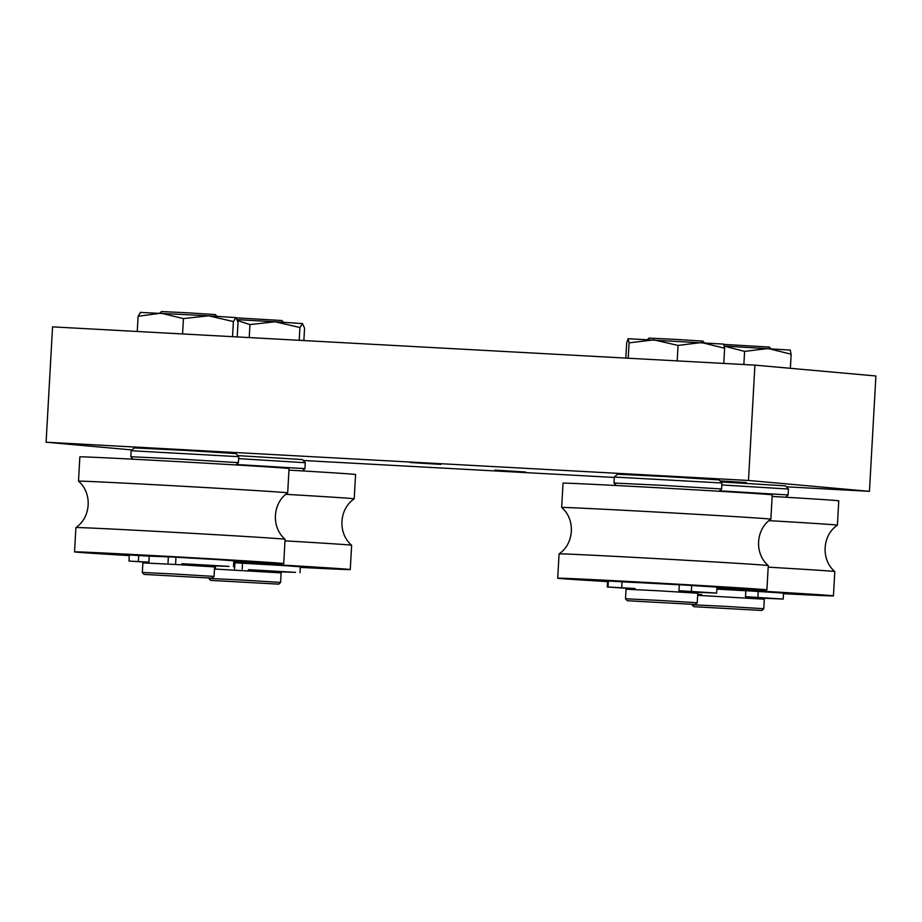 <?xml version="1.0" encoding="UTF-8"?>
<svg xmlns="http://www.w3.org/2000/svg" width="922" height="922" viewBox="0 0 922 922"><rect width="100%" height="100%" fill="white"/><g stroke="black" fill="none" stroke-linecap="round" stroke-linejoin="round"><path stroke-width="1.38" d="M494.976 470.116L525.517 471.995L494.976 470.116M410.29 462.51L440.831 464.4L410.29 462.51M719.967 480.881L746.198 482.517L720.289 481.249M786.466 486.816L869.446 491.334L875.9 375.98L754.922 365.124L52.554 326.872L46.1 442.214L132.042 449.936M303.292 460.504L614.306 477.435M869.446 491.334L748.48 480.466L754.922 365.124M748.48 480.466L46.1 442.214M694.45 606.734L761.872 610.456L694.45 606.734M761.872 610.456L763.773 608.762L763.024 608.67L724.266 606.307L692.053 604.751L693.747 606.641M763.773 608.762L764.303 599.196L697.654 595.347M785.636 497.235L788.114 495.01L787.008 494.872L719.586 490.815M721.811 484.949L788.448 489.029L788.114 495.01M788.448 489.029L785.625 485.882L720.9 481.918M770.85 348.689L769.409 347.075L723.966 344.402M772.129 496.428A104.762 0.726 -176.8 0 1 838.755 500.842L837.395 525.148A104.762 0.726 -176.8 0 0 768.994 520.642M783.504 593.699A104.762 0.726 -176.8 0 0 826.216 595.739A104.762 0.726 -176.8 0 0 833.442 595.866A104.762 0.726 -176.8 0 0 716.913 588.628M768.176 567.157A104.762 0.726 3.2 0 1 834.79 571.559A104.762 0.726 3.2 0 1 834.802 571.559L833.442 595.866M716.89 589.112L745.829 590.748M783.504 593.526A83.81 0.588 -176.8 0 0 806.75 594.586A83.81 0.588 -176.8 0 0 812.524 594.702A83.81 0.588 -176.8 0 0 716.901 588.778M716.89 588.985L754.323 591.117M783.204 599.058L783.539 593.077L745.829 590.691L745.495 596.672L783.204 599.058L758.38 597.986M698.611 594.644L697.689 594.598M746.636 596.868L745.506 596.672M758.38 597.882L771.449 598.413L757.55 597.617M697.712 594.252L701.619 594.494M724.358 346.05L790.292 350.083M790.177 350.049L791.145 354.198L768.107 348.528L744.596 351.386L724.369 346.176M744.596 351.386L743.858 364.513M791.145 354.198L790.361 368.304M627.905 600.764L695.338 604.486L627.905 600.764M695.338 604.486L697.239 602.792L696.49 602.7L657.732 600.326L625.508 598.781L627.202 600.671M697.239 602.792L697.77 593.226L658.262 590.772L626.05 589.216L625.508 598.781M719.102 491.253L721.58 489.04L720.462 488.902L662.33 485.352L613.994 483.024L616.219 485.502M721.914 483.059L719.091 479.901L668.312 476.709L617.486 474.219L614.329 477.043L720.797 482.921L721.914 483.059L721.58 489.04M704.316 342.719L702.875 341.105L675.987 339.411L649.076 338.097L647.475 339.538M561.671 507.48L563.031 483.174A104.762 0.726 -176.8 0 1 667.666 488.291A104.762 0.726 -176.8 0 1 772.221 494.86L770.861 519.178A104.762 0.726 -176.8 0 0 770.861 519.178A104.762 0.726 -176.8 0 0 685.714 513.692A104.762 0.726 -176.8 0 0 568.886 507.619A104.762 0.726 -176.8 0 0 561.671 507.48L561.671 507.48C575.651 519.328 574.291 543.68 559.078 553.892L559.078 553.892A104.762 0.726 3.2 0 1 566.292 554.03A104.762 0.726 3.2 0 1 682.683 560.08A104.762 0.726 3.2 0 1 768.257 565.578A104.762 0.726 3.2 0 1 768.268 565.589L766.908 589.896A104.762 0.726 -176.8 0 0 662.353 583.315A104.762 0.726 -176.8 0 0 557.718 578.198A104.762 0.726 -176.8 0 0 607.586 581.609M716.959 587.729A104.762 0.726 -176.8 0 0 759.682 589.757A104.762 0.726 -176.8 0 0 766.908 589.896M627.34 582.036L679.284 584.779M716.97 587.545A83.81 0.588 -176.8 0 0 740.205 588.616A83.81 0.588 -176.8 0 0 745.99 588.732A83.81 0.588 -176.8 0 0 662.342 583.465A83.81 0.588 -176.8 0 0 578.636 579.373A83.81 0.588 -176.8 0 0 607.598 581.436M610.03 581.033L687.789 585.136M635.419 582.543L607.621 580.987L607.287 586.968L635.085 588.524M716.659 593.077L716.993 587.107L679.307 584.721L678.961 590.702L716.659 593.077L691.846 592.016M632.077 588.674L607.287 586.968M680.102 590.898L678.961 590.702M691.846 591.912L704.915 592.443L691.016 591.636M723.643 344.079L724.611 348.228L701.573 342.546L678.05 345.416L653.802 339.861L629.081 342.857L628.113 338.708L723.758 344.113M628.113 338.708L626.66 343.099L625.819 358.093M629.081 342.857L628.216 358.22M678.05 345.416L677.186 360.882M724.611 348.228L723.77 363.418M211.265 580.422L278.698 584.145L211.265 580.422M278.698 584.145L280.599 582.45L279.85 582.358L241.091 579.996L208.868 578.44L210.562 580.33M280.599 582.45L281.129 572.885L214.48 569.035M302.462 470.923L304.94 468.699L303.822 468.56L236.412 464.504M238.637 458.626L305.274 462.717L304.94 468.699M305.274 462.717L302.451 459.559L237.715 455.606M283.4 322.274L281.844 320.522L236.401 317.848M288.955 470.116A104.762 0.726 -176.8 0 1 355.581 474.53L354.221 498.837A104.762 0.726 -176.8 0 0 354.221 498.837A104.762 0.726 -176.8 0 0 285.82 494.319M300.318 567.387A104.762 0.726 -176.8 0 0 315.831 568.171A104.762 0.726 -176.8 0 0 350.268 569.554A104.762 0.726 -176.8 0 0 233.739 562.316M285.002 540.845A104.762 0.726 3.2 0 1 351.616 545.248A104.762 0.726 3.2 0 1 351.628 545.248L350.268 569.554M233.704 562.8L234.903 562.869M300.33 567.214A83.81 0.588 -176.8 0 0 301.805 567.284A83.81 0.588 -176.8 0 0 329.35 568.39A83.81 0.588 -176.8 0 0 233.727 562.466M233.715 562.674L238.614 562.939M302.485 323.576L299.927 327.529L275.182 321.778L302.485 323.576L304.571 328.174L303.868 340.552M237.334 319.657L275.182 321.778L249.954 324.567L237.622 320.568M249.954 324.567L249.228 337.579M299.927 327.529L299.212 340.299M248.41 569.669L295.559 572.343L275.205 571.675M215.437 568.332L214.515 568.275M300.019 572.746L300.353 566.765L283.215 565.532L234.903 562.777L234.568 568.759M214.526 568.067L215.448 568.113M275.205 571.571L277.211 571.663L275.205 571.525M275.217 571.433L268.198 570.833M144.731 574.441L212.164 578.175L144.731 574.441M212.164 578.175L214.054 576.481L213.316 576.377L174.558 574.014L142.334 572.47L144.028 574.36M214.054 576.469L214.596 566.915L175.088 564.448L142.875 562.904L142.334 572.47M235.917 464.942L238.406 462.729L237.288 462.59L179.156 459.041L130.82 456.713L133.045 459.191M238.74 456.747L235.917 453.589L185.138 450.397L134.312 447.908L131.155 450.731L237.622 456.609L238.74 456.747L238.406 462.729M216.866 316.304L215.31 314.552L188.422 312.858L161.511 311.544L159.771 313.111M78.497 481.169L79.857 456.863A104.762 0.726 -176.8 0 1 184.492 461.98A104.762 0.726 -176.8 0 1 289.035 468.549L287.687 492.855A104.762 0.726 -176.8 0 0 287.687 492.855A104.762 0.726 -176.8 0 0 225.544 488.718A104.762 0.726 -176.8 0 0 112.922 482.552A104.762 0.726 -176.8 0 0 78.497 481.169L78.497 481.169C92.477 493.016 91.105 517.369 75.904 527.568A104.762 0.726 3.2 0 1 75.904 527.568A104.762 0.726 3.2 0 1 110.329 528.963A104.762 0.726 3.2 0 1 222.536 535.106A104.762 0.726 3.2 0 1 285.082 539.266A104.762 0.726 3.2 0 1 285.082 539.278L283.722 563.584A104.762 0.726 -176.8 0 0 179.179 557.003A104.762 0.726 -176.8 0 0 74.544 551.886A104.762 0.726 -176.8 0 0 129.287 555.597M233.785 561.417A104.762 0.726 -176.8 0 0 249.297 562.201A104.762 0.726 -176.8 0 0 283.722 563.584M146.125 555.989L168.369 556.888M233.796 561.233A83.81 0.588 -176.8 0 0 235.26 561.302A83.81 0.588 -176.8 0 0 262.805 562.408A83.81 0.588 -176.8 0 0 179.168 557.153A83.81 0.588 -176.8 0 0 95.462 553.062A83.81 0.588 -176.8 0 0 129.299 555.424M149.237 556.162L125.346 554.733L172.068 556.969M235.951 317.606L233.393 321.559L208.649 315.808L235.951 317.606L238.026 322.204L237.208 336.922M140.259 312.408L208.649 315.808L183.42 318.597L160.993 313.169L138.093 316.281L140.651 312.339M138.093 316.281L137.251 331.482M183.42 318.597L182.568 333.948M233.393 321.559L232.54 336.668M181.876 563.699L229.025 566.373L208.66 565.705M148.891 562.362L128.976 561.072L148.915 562.143M233.485 566.765L233.819 560.795L216.682 559.55L168.369 556.807L168.035 562.789M208.672 565.601L210.677 565.682L208.672 565.543M208.683 565.463L201.664 564.863M757.896 597.318L758.23 591.348M691.362 591.348L691.696 585.366M608.024 586.945L608.359 580.964M621.716 587.683L622.05 581.701M242.509 563.146L242.175 569.128M175.975 557.176L175.641 563.158M138.715 555.563L138.381 561.544M698.622 594.31L698.565 595.382M758.391 597.663L758.333 598.724M834.79 571.559C820.822 559.712 822.182 535.359 837.395 525.148M614.329 477.043L613.994 483.024M632.089 588.34L632.031 589.412M691.857 591.682L691.8 592.754M559.078 553.892L557.718 578.198M768.257 565.578C754.288 553.742 755.648 529.389 770.85 519.178M215.564 566.05L215.391 569.07M275.229 571.179L275.159 572.412M351.616 545.248C337.648 533.4 339.008 509.048 354.209 498.837M131.155 450.731L130.82 456.713M149.26 555.931L148.857 563.1M208.695 565.209L208.626 566.442M75.892 527.58L74.544 551.886M285.082 539.266C271.103 527.43 272.474 503.078 287.676 492.867M129.311 555.09L128.976 561.072"/></g></svg>
